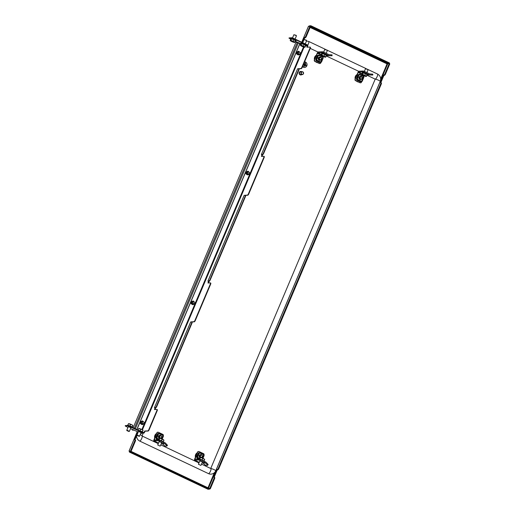 <?xml version="1.0" encoding="UTF-8"?>
<svg xmlns="http://www.w3.org/2000/svg" width="515" height="515" viewBox="0 0 515 515"><rect width="100%" height="100%" fill="white"/><g stroke="black" fill="none" stroke-linecap="round" stroke-linejoin="round"><path stroke-width="0.77" d="M137.28 431.538L129.02 451.076L131.055 451.333L135.31 441.252A1.41 0.399 -64.7 0 0 135.464 439.997A1.41 0.399 -64.7 0 0 135.406 439.984L134.943 439.765M130.482 451.063L134.743 440.982A1.41 0.399 -64.7 0 0 134.898 439.726A1.41 0.399 -64.7 0 0 134.84 439.713L134.685 439.72A1.41 0.399 115.3 0 1 134.627 439.713A1.41 0.399 115.3 0 1 134.782 438.458L136.958 433.315L137.524 433.585A1.41 0.399 -64.7 0 1 137.865 432.922M208.53 488.046L387.795 63.667L389.224 63.609L384.969 73.684A1.41 0.399 -64.7 0 1 383.978 74.99L383.83 74.997A1.41 0.399 115.3 0 0 382.845 76.304L380.669 81.441A1.41 0.399 -64.7 0 0 380.514 82.696A1.41 0.399 -64.7 0 0 380.572 82.709L380.72 82.703A1.41 0.399 115.3 0 1 380.785 82.715L381.351 82.979A1.41 0.399 -64.7 0 1 381.197 84.235L218.888 468.483A1.41 0.399 115.3 0 1 217.897 469.783L217.748 469.789A1.41 0.399 -64.7 0 0 216.757 471.096L214.588 476.24A1.41 0.399 115.3 0 0 214.337 477.334M380.785 82.715A1.41 0.399 115.3 0 1 380.624 83.964L218.315 468.212L218.888 468.483M214.697 477.508A1.41 0.399 -64.7 0 1 214.543 478.763L210.287 488.838L209.714 488.574L213.97 478.493A1.41 0.399 115.3 0 0 214.131 477.238L214.697 477.508A1.41 0.399 -64.7 0 0 214.639 477.495L214.176 477.276M129.844 451.204L129.387 452.035L129.638 451.436L131.067 451.372L130.816 451.977L129.374 452.048L207.835 489.173M130.05 451.192L129.638 451.436M130.816 451.977L209.418 489.186L207.905 489.224M209.418 489.186L209.676 488.587L131.067 451.372M387.795 63.667L389.211 63.564L389.462 62.965L310.86 25.75L310.609 26.349L389.211 63.564M309.431 25.814L310.86 25.75M308.466 26.394L310.564 26.368L306.309 36.443A1.41 0.399 115.3 0 1 305.318 37.75L305.17 37.756A1.41 0.399 -64.7 0 0 304.178 39.063L302.659 42.655M137.318 431.557L129.053 451.121L131.055 451.333M309.998 26.098L305.736 36.179A1.41 0.399 115.3 0 1 304.745 37.479L304.597 37.486A1.41 0.399 -64.7 0 0 303.612 38.792L302.093 42.385M138.2 431.969A1.41 0.399 115.3 0 1 138.091 432.008L137.943 432.014A1.41 0.399 -64.7 0 0 136.958 433.315M135.104 439.829A1.41 0.399 115.3 0 1 135.355 438.728L137.524 433.585M310.107 27.443L387.074 63.879L380.694 78.975M209.554 488.87L210.287 488.838M381.351 82.979A1.41 0.399 -64.7 0 0 381.293 82.973L380.83 82.754M389.224 63.609L389.797 63.879L385.542 73.954A1.41 0.399 115.3 0 1 384.551 75.261L384.402 75.267A1.41 0.399 -64.7 0 0 383.411 76.574L381.242 81.711A1.41 0.399 115.3 0 0 380.991 82.812M218.315 468.212A1.41 0.399 -64.7 0 1 217.324 469.513L217.176 469.526A1.41 0.399 115.3 0 0 216.191 470.826L214.015 475.969A1.41 0.399 -64.7 0 0 213.86 477.225A1.41 0.399 -64.7 0 0 213.918 477.231L214.066 477.225A1.41 0.399 115.3 0 1 214.131 477.238M307.326 46.994L307.693 47.168M310.249 48.378L317.993 52.047M326.336 56L358.71 71.321M367.053 75.274L375.21 79.136L210.738 468.489M210.796 468.521A2.82 0.399 -157.1 0 1 213.789 469.513A2.82 0.399 -157.1 0 1 215.766 470.774C214.807 472.828 213.21 473.955 210.97 474.148A5.639 5.343 87.5 0 1 208.556 473.658L139.745 441.085A5.639 5.343 -92.5 0 1 136.572 435.851M301.314 72.641A1.172 1.114 87.5 0 0 301.88 74.192A1.172 1.114 87.5 0 0 303.348 73.606A1.172 1.114 87.5 0 0 302.781 72.055A1.172 1.114 87.5 0 0 301.314 72.641M303.477 73.703A1.41 1.339 -92.5 0 1 302.318 74.533A1.41 1.339 -92.5 0 1 301.037 72.551A1.41 1.339 -92.5 0 1 302.196 71.72A1.41 1.339 -92.5 0 1 303.477 73.703M302.196 71.72L300.779 71.778A1.41 1.339 87.5 0 0 299.621 72.609A1.41 1.339 87.5 0 0 300.902 74.598L302.318 74.533M301.784 71.733A1.764 1.674 87.5 0 0 299.312 72.467A1.764 1.674 87.5 0 0 301.906 74.553M300.728 71.43A1.764 1.674 87.5 0 0 299.241 72.467A1.764 1.674 87.5 0 0 300.882 74.952M305.929 65.823L306.142 64.954L305.801 65.766M306.129 64.954L305.788 65.766M304.764 66.326L305.717 63.699M304.384 64.69L303.528 64.291L304.384 64.69L303.676 66.731L305.408 62.63L304.442 64.555L303.586 64.15M304.371 64.69L303.676 66.731M305.266 62.573L304.429 64.549M302.537 66.635A2.82 2.672 87.5 0 0 307.03 65.16A2.82 2.672 87.5 0 0 304.577 61.813M302.537 66.647A2.82 2.672 87.5 0 0 304.513 67.439L304.507 67.439M326.195 53.328L327.353 50.586L326.986 50.27L324.778 49.466L323.645 52.118L328.86 54.59A0.47 0.444 87.5 0 0 329.014 54.635L332.033 54.905M327.347 50.554L326.916 49.994L324.778 49.466M323.04 55.968L324.038 56.425M323.613 56.167L323.06 56.148M321.09 55.144L321.733 53.618L324.836 54.397L326.587 55.414L325.525 57.191A2.35 0.335 22.9 0 1 325.499 57.191A2.35 0.335 22.9 0 1 323.974 56.804A2.35 0.335 22.9 0 1 321.888 55.845A2.35 0.335 22.9 0 1 321.309 55.42A2.35 0.335 22.9 0 1 321.347 55.272L321.772 55.021L325.944 56.933M324.836 54.397L324.193 55.916M321.733 53.624L322.416 53.496L321.772 55.021M321.347 55.272A2.35 0.335 22.9 0 1 322.899 55.659A2.35 0.335 22.9 0 1 324.991 56.618A2.35 0.335 22.9 0 1 325.525 57.191L325.499 57.191M159.998 446.08L157.828 444.954M163.435 441.986L161.414 440.685L162.064 439.166L160.963 438.555L159.702 438.329L159.058 439.842M163.319 441.728L163.957 440.222L162.064 439.166M158.697 439.778L159.541 438.246L158.594 437.093L159.096 435.877L160.056 435.651L159.084 435.877L158.581 437.093L159.541 438.246M163.924 440.158L163.796 439.997A2.35 0.335 -157.1 0 0 163.088 439.501A2.35 0.335 -157.1 0 0 160.963 438.555A2.35 0.335 -157.1 0 0 159.605 438.226A2.35 0.335 -157.1 0 0 159.592 438.226L159.605 438.226M321.424 58.272A0.702 0.67 87.5 0 0 320.658 57.686L319.892 57.809A0.702 0.67 87.5 0 0 319.48 58.948L319.97 59.579A0.702 0.67 87.5 0 0 321.109 59.392L321.386 58.633A0.702 0.67 87.5 0 0 321.424 58.272M320.658 57.686L320.549 57.455A0.94 0.888 -92.5 0 1 321.521 58.723L321.244 59.483A0.94 0.888 -92.5 0 1 319.718 59.734L319.236 59.096A0.94 0.888 -92.5 0 1 319.783 57.583L319.049 57.519M161.433 437.692A0.702 0.67 87.5 0 0 161.588 436.707L161.137 436.044A0.702 0.67 87.5 0 0 159.985 436.16L159.669 436.9A0.702 0.67 87.5 0 0 160.345 437.898L161.111 437.821A0.702 0.67 87.5 0 0 161.433 437.692M161.691 436.572A0.94 0.888 -92.5 0 1 161.06 438.053L160.294 438.136A0.94 0.888 -92.5 0 1 159.393 436.81L159.708 436.07A0.94 0.888 -92.5 0 1 161.24 435.915L161.588 436.707M159.058 441.748L160.925 442.166L161.652 442.849M161.279 443.73L162.238 443.685M164.562 443.55L162.18 443.653A0.47 0.444 -92.5 0 1 162.302 443.743L164.691 443.64A0.47 0.444 87.5 0 0 164.562 443.55L158.227 440.705L153.908 440.892A1.41 0.399 -64.7 0 1 153.85 440.879L158.491 443.08M158.227 440.705L158.588 439.849L154.249 440.035L156.901 432.774A0.94 0.888 -92.5 0 1 157.674 432.22L157.97 432.207A0.94 0.888 87.5 0 0 157.197 432.761M158.588 439.849L159.702 440.222L159.341 441.078M164.691 443.64L166.442 445.43L167.06 444.76L165.309 442.964A1.41 1.339 87.5 0 0 164.922 442.694L159.702 440.222M157.97 432.207A0.94 0.888 87.5 0 1 158.375 432.291L162.849 434.409A0.94 0.888 87.5 0 1 163.307 435.651L163.152 436.018M153.85 440.879A1.41 0.399 -64.7 0 1 154.004 439.63L156.901 432.774M167.06 444.76L167.452 445.411L166.834 446.08L165 446.177L162.302 443.743M167.452 445.411L166.854 446.029M166.834 446.08L166.442 445.43M319.255 63.454L319.551 63.442A0.94 0.888 87.5 0 0 319.957 63.525L319.661 63.538A0.94 0.888 -92.5 0 1 319.255 63.454L314.774 61.337A0.94 0.888 -92.5 0 1 314.324 60.094L317.221 53.238A1.41 0.399 -64.7 0 1 318.212 51.938L322.525 51.745L323.639 52.118L323.278 52.974L328.499 55.446A1.41 1.339 87.5 0 0 328.95 55.569L331.383 55.755L331.441 54.822M323.278 52.974L322.165 52.607L322.525 51.745M321.379 54.468L317.845 52.794L322.165 52.607M314.324 60.094L317.517 53.225L321.167 54.957M319.551 63.442L314.774 61.337M319.957 63.525A0.94 0.888 87.5 0 0 320.729 62.972L321.128 62.032M323.426 56.586L322.931 57.77M314.62 60.081A0.94 0.888 87.5 0 0 315.077 61.324M317.845 52.794L317.517 53.225M331.383 55.755L326.568 55.672A1.41 1.339 -92.5 0 1 326.478 55.665M366.905 72.602L368.064 69.86L367.697 69.544L365.495 68.746L364.356 71.398L369.577 73.87A0.47 0.444 87.5 0 0 369.725 73.909L372.751 74.179M368.064 69.828L367.626 69.274L365.495 68.746M363.757 75.242L364.755 75.699M364.324 75.441L363.77 75.422M361.807 74.418L362.451 72.898L365.553 73.671L367.298 74.688L366.236 76.465A2.35 0.335 22.9 0 1 366.216 76.465A2.35 0.335 22.9 0 1 364.684 76.078A2.35 0.335 22.9 0 1 362.599 75.119A2.35 0.335 22.9 0 1 362.026 74.694A2.35 0.335 22.9 0 1 362.064 74.546L362.483 74.295L366.661 76.214M365.553 73.671L364.91 75.19M362.451 72.898L363.127 72.77L362.483 74.295M362.064 74.546A2.35 0.335 22.9 0 1 363.616 74.933A2.35 0.335 22.9 0 1 365.702 75.892A2.35 0.335 22.9 0 1 366.236 76.465L366.216 76.465M359.972 82.735L360.268 82.722A0.94 0.888 87.5 0 0 360.674 82.799L360.371 82.812A0.94 0.888 -92.5 0 1 359.972 82.735L355.492 80.61A0.94 0.888 -92.5 0 1 355.041 79.368L357.938 72.518A1.41 0.399 -64.7 0 1 358.923 71.212L363.242 71.025L364.356 71.398L363.996 72.255L369.216 74.727A1.41 1.339 87.5 0 0 369.667 74.842L372.1 75.036L372.158 74.096M363.996 72.255L362.882 71.881L363.242 71.025M362.097 73.742L358.562 72.068L362.882 71.881M355.041 79.368L358.234 72.506L361.884 74.231M360.268 82.722L355.492 80.61M360.674 82.799A0.94 0.888 87.5 0 0 361.446 82.252L361.845 81.306M364.144 75.866L363.642 77.044M355.337 79.355A0.94 0.888 87.5 0 0 355.788 80.598M358.562 72.068L358.234 72.506M372.1 75.036L367.285 74.952A1.41 1.339 -92.5 0 1 367.195 74.939M200.367 456.651A0.702 0.67 87.5 0 0 201.159 457.198L201.912 457.037A0.702 0.67 87.5 0 0 202.273 455.878L201.764 455.273A0.702 0.67 87.5 0 0 200.631 455.511L200.386 456.284A0.702 0.67 87.5 0 0 200.367 456.651M201.127 457.436A0.94 0.888 -92.5 0 1 200.103 456.213L200.341 455.44A0.94 0.888 -92.5 0 1 201.854 455.118L202.369 455.73A0.94 0.888 -92.5 0 1 201.886 457.269L201.159 457.198M199.775 461.028L201.635 461.44L202.369 462.122M201.996 463.004L202.955 462.966M205.273 462.824L202.891 462.927A0.47 0.444 -92.5 0 1 203.019 463.017L205.401 462.914A0.47 0.444 87.5 0 0 205.273 462.824L198.945 459.979L194.625 460.165A1.41 0.399 -64.7 0 1 194.561 460.159L199.208 462.354L194.625 460.165M198.945 459.979L199.305 459.123L194.966 459.309L197.612 452.048A0.94 0.888 -92.5 0 1 198.391 451.494L198.687 451.481A0.94 0.888 87.5 0 0 197.915 452.035M199.305 459.123L200.419 459.496L200.052 460.352M205.401 462.914L207.159 464.71L207.777 464.034L206.019 462.245A1.41 1.339 87.5 0 0 205.64 461.968L200.419 459.496M198.687 451.481A0.94 0.888 87.5 0 1 199.086 451.565L203.567 453.683A0.94 0.888 87.5 0 1 204.017 454.925L203.863 455.292M194.561 460.159A1.41 0.399 -64.7 0 1 194.722 458.904L197.612 452.048M207.777 464.034L208.169 464.685L207.551 465.354L205.717 465.457L203.019 463.017M208.169 464.685L207.564 465.303M207.551 465.354L207.159 464.71M362.135 77.546A0.702 0.67 87.5 0 0 361.369 76.96L360.609 77.083A0.702 0.67 87.5 0 0 360.197 78.222L360.687 78.859A0.702 0.67 87.5 0 0 361.826 78.666L362.103 77.913A0.702 0.67 87.5 0 0 362.135 77.546M361.369 76.96L361.26 76.729A0.94 0.888 -92.5 0 1 362.238 77.997L361.961 78.756A0.94 0.888 -92.5 0 1 360.436 79.007L359.946 78.377A0.94 0.888 -92.5 0 1 360.5 76.857L359.766 76.793M200.715 465.354L198.545 464.227M204.152 461.266L202.125 459.959L202.781 458.447L201.68 457.835L200.412 457.603L199.775 459.116M204.037 461.002L204.667 459.496L202.781 458.447M199.414 459.052L200.258 457.52M204.635 459.431L204.513 459.277A2.35 0.335 -157.1 0 0 203.805 458.781A2.35 0.335 -157.1 0 0 201.68 457.835A2.35 0.335 -157.1 0 0 200.322 457.5A2.35 0.335 -157.1 0 0 200.303 457.507L200.322 457.5M300.812 44.168L298.288 42.97L135.329 428.738M295.971 42.32L298.288 42.97M132.844 429.742L132.22 429.928L132.387 429.529M132.574 430.064L133.578 429.787M140.595 433.707L141.902 433.128M142.031 433.308L140.711 433.43M132.407 429.536L132.246 429.909L132.941 430.237L133.791 429.999L133.482 429.813M132.625 430.051L133.469 429.845M295.958 42.307L133.173 427.72L295.958 42.307M138.49 431.461L141.084 432.555M128.306 426.639L130.907 427.733M307.243 47.187L307.751 45.989A0.843 0.805 87.5 0 0 307.346 44.876L293.421 38.284L293.273 38.625L307.197 45.217L306.058 45.268M310.082 47.123L310.3 47.226A1.41 0.399 115.3 0 1 310.358 47.238A1.41 0.399 115.3 0 1 310.204 48.494L309.876 48.339A1.41 0.399 -64.7 0 0 310.036 47.084A1.41 0.399 -64.7 0 0 309.972 47.071L306.843 47.206L307.423 45.835A0.47 0.444 87.5 0 0 307.197 45.217M302.241 67.336A1.41 0.399 115.3 0 1 301.249 68.643L300.927 68.489A1.41 0.399 -64.7 0 0 301.919 67.182L302.241 67.336L310.204 48.494M298.809 68.843L301.249 68.643M297.586 68.817L261.395 154.494L262.412 154.429A1.41 0.399 -64.7 0 0 263.403 153.129L263.725 153.283A1.41 0.399 115.3 0 1 262.734 154.584L261.742 154.635L262.328 155.472L261.826 156.393M263.938 156.354L264.156 156.457A1.41 0.399 115.3 0 1 264.221 156.47A1.41 0.399 115.3 0 1 264.06 157.725L263.738 157.571A1.41 0.399 -64.7 0 0 263.892 156.315A1.41 0.399 -64.7 0 0 263.834 156.303L261.427 156.412L261.884 155.337L262.206 155.491M248.771 193.923A1.41 0.399 115.3 0 1 247.779 195.224L247.458 195.069A1.41 0.399 -64.7 0 0 248.442 193.769L248.771 193.923L264.06 157.725M245.34 195.423L247.779 195.224M208.279 281.242L208.858 282.053L208.356 282.973M210.468 282.935L210.686 283.038A1.41 0.399 115.3 0 1 210.744 283.05A1.41 0.399 115.3 0 1 210.59 284.306L210.268 284.151A1.41 0.399 -64.7 0 0 210.423 282.896A1.41 0.399 -64.7 0 0 210.358 282.889L207.957 282.993L208.414 281.917L208.736 282.072M195.301 320.504A1.41 0.399 115.3 0 1 194.309 321.811L193.988 321.656A1.41 0.399 -64.7 0 0 194.973 320.349L195.301 320.504L210.59 284.306M191.87 322.004L194.309 321.811M154.803 407.803L155.388 408.633L154.886 409.554M156.998 409.522L157.217 409.625A1.41 0.399 115.3 0 1 157.275 409.631A1.41 0.399 115.3 0 1 157.12 410.886L156.792 410.732A1.41 0.399 -64.7 0 0 156.953 409.483A1.41 0.399 -64.7 0 0 156.888 409.47L154.487 409.573L154.944 408.504L155.266 408.659M140.936 433.173L143.769 433.044A0.843 0.805 87.5 0 1 143.402 432.973L127.81 425.821L127.958 425.48L129.626 426.04L143.55 432.632A0.47 0.444 87.5 0 0 144.136 432.394L144.715 431.023L147.844 430.888A1.41 0.399 -64.7 0 0 148.835 429.581L149.157 429.735L157.12 410.886M149.157 429.735A1.41 0.399 115.3 0 1 148.172 431.042L147.844 430.888M143.769 433.044A0.843 0.805 87.5 0 0 144.464 432.548L145.043 431.177L148.172 431.042M148.835 429.581L156.792 410.732M193.988 321.656L191.509 321.927M194.973 320.349L210.268 284.151M247.458 195.069L244.979 195.346M248.442 193.769L263.738 157.571M261.395 154.494L261.884 155.337M300.927 68.489L298.455 68.765M301.919 67.182L309.876 48.339M154.828 407.79L155.794 407.751L154.455 407.655L155.015 408.498M208.298 281.209L209.264 281.164L207.925 281.074L208.485 281.917M145.043 431.177L144.715 431.023M300.992 43.743L295.378 41.393M289.173 37.936L291.754 37.724L293.421 38.284M289.218 37.833L289.076 38.174L291.754 37.724M289.076 38.174L290.705 39.179M293.273 38.625L291.606 38.065M130.52 428.647L138.258 432.001M127.81 425.821L125.203 425.963L127.971 427.437M127.958 425.48L125.422 425.59M298.848 68.746L298.526 68.592M263.403 153.129L298.507 70.021A1.41 0.399 -64.7 0 0 298.661 68.772A1.41 0.399 -64.7 0 0 298.603 68.759L297.631 68.798M263.725 153.283L298.829 70.175L298.507 70.021M298.706 68.81L298.925 68.913A1.41 0.399 115.3 0 1 298.99 68.92A1.41 0.399 115.3 0 1 298.829 70.175M191.908 321.914L191.586 321.759M245.378 195.333L245.056 195.179M244.161 195.385L207.97 281.055L244.116 195.397L245.127 195.34A1.41 0.399 -64.7 0 1 245.192 195.352L245.513 195.507A1.41 0.399 115.3 0 1 245.359 196.762L245.037 196.608A1.41 0.399 -64.7 0 0 245.192 195.352M208.942 281.01A1.41 0.399 -64.7 0 0 209.933 279.709L245.037 196.608M209.933 279.709L210.255 279.864L245.359 196.762M210.255 279.864A1.41 0.399 115.3 0 1 209.264 281.164M154.487 407.642L190.64 321.984L191.657 321.92A1.41 0.399 -64.7 0 1 191.722 321.933L192.044 322.087A1.41 0.399 115.3 0 1 191.889 323.343L191.561 323.188A1.41 0.399 -64.7 0 0 191.722 321.933M155.472 407.597A1.41 0.399 -64.7 0 0 156.457 406.29L191.561 323.188M156.457 406.29L156.785 406.444L191.889 323.343M156.785 406.444A1.41 0.399 115.3 0 1 155.794 407.751M136.836 429.452L299.518 44.329L300.56 44.76M136.939 429.497L299.64 44.322M320.214 57.423L320.285 57.461A1.41 1.339 87.5 0 0 320.214 57.423L320.214 57.423A1.41 1.339 87.5 0 0 318.45 58.131A1.41 1.339 87.5 0 0 319.821 60.107L319.751 60.113M319.59 57.3L320.169 57.429M319.564 57.3L320.169 57.448M319.493 57.307L320.053 57.468M319.448 57.32L319.989 57.461M319.879 57.429L319.461 57.384L319.867 57.48M319.422 57.32L319.892 57.468M319.397 57.326L319.86 57.48L318.882 57.564M319.377 57.332L319.699 57.423M319.661 60.113L320.452 60.081M316.493 59.643L316.815 59.978M316.776 59.779L316.429 59.791M318.669 59.637L319.995 59.972L319.12 59.92L318.373 58.845L318.875 57.635L320.06 57.468M319.924 59.927L318.553 59.47M318.585 57.88L319.506 57.384L318.688 57.751M319.603 60.043L318.914 59.862M319.017 57.474L319.416 57.39M319.506 60.043L319.178 60.01M319.39 57.403L319.764 57.48M320.008 59.978L319.107 59.92L318.36 58.845L318.862 57.635L320.047 57.474M319.062 57.513L320.645 57.442A1.642 1.558 87.5 0 0 319.635 57.062M320.742 57.448A1.642 1.558 87.5 0 0 318.322 58.028A1.642 1.558 87.5 0 0 320.645 60.049M318.753 55.388L318.231 55.144L318.759 55.118M317.929 55.433L318.875 54.912L322.744 56.74L322.68 57.255L318.811 55.427L318.36 55.607L316.641 59.676L316.815 60.152L320.684 61.98L322.847 57.732L322.68 57.255M316.815 60.152L315.882 60.712L319.751 62.54L320.684 61.98M318.36 55.607L317.407 55.388L315.689 59.457L316.88 59.824L315.959 60.493L316.043 60.075L316.635 60.352M319.783 60.345A1.642 1.558 87.5 0 0 320.549 60.068M320.806 61.684L321.263 61.942M318.772 55.124L318.611 55.723M316.641 59.676L315.689 59.457M322.847 57.732L323.201 57.963L321.469 62.006M318.811 55.427L318.875 54.912L322.744 56.74M315.965 60.075L315.882 60.712M159.811 435.548L159.83 435.548A1.41 1.339 87.5 0 0 159.47 438.291M160.216 438.323A1.41 1.339 87.5 0 0 160.686 438.091L160.616 438.098M160.564 438.104L160.171 438.31M160.513 438.111L160.146 438.304M156.715 437.892L157.036 438.226M156.998 438.027L156.65 438.04M159.135 438.111L158.774 437.718M158.807 436.128L159.985 435.703M159.103 435.812L160.043 435.664L158.91 435.993M159.238 435.722L159.637 435.639M160.423 438.123L160.004 438.271M159.521 438.252L158.89 437.885M160.313 438.13L159.965 438.265M159.65 435.645L159.978 435.709M160.667 435.536A1.642 1.558 87.5 0 0 159.856 435.31M160.809 435.568A1.642 1.558 87.5 0 0 158.543 436.276A1.642 1.558 87.5 0 0 159.309 438.439M158.974 433.636L158.453 433.392L158.981 433.366M158.15 433.681L159.096 433.16L162.965 434.988L162.901 435.503L159.032 433.675L158.581 433.855L156.863 437.924L158.91 439.282M157.036 438.4L156.103 438.96L158.034 439.874M158.581 433.855L157.635 433.636L155.916 437.705L157.101 438.072L156.18 438.741L156.264 438.323L156.856 438.6M160.629 438.445A1.642 1.558 87.5 0 0 161.137 438.046M161.839 438.902L162.901 435.503M160.59 438.432A1.642 1.558 87.5 0 0 161.053 438.053L161.111 437.821M158.993 433.366L158.832 433.971M156.863 437.924L155.916 437.705M163.075 435.98L163.422 436.211L162.193 439.057M159.032 433.675L159.096 433.16M159.116 433.173L162.965 434.988M156.193 438.323L156.103 438.96M200.67 454.822A1.41 1.339 87.5 0 0 200.18 457.565M200.432 454.835L201.146 454.803M201.371 457.378L200.927 457.597M200.934 457.597A1.41 1.339 87.5 0 0 201.391 457.378M201.307 457.397L200.908 457.59M201.243 457.41L200.882 457.584M197.432 457.166L197.754 457.5M197.715 457.301L197.367 457.314M199.395 456.728L199.814 455.157L200.49 454.906L199.801 455.157L199.389 456.728M199.524 455.402L200.444 454.906L199.627 455.273M199.82 455.093L200.399 454.912M199.955 454.996L200.348 454.912M200.161 457.487L200.94 457.455M201.436 454.835A1.642 1.558 87.5 0 0 200.573 454.584M201.635 454.932A1.642 1.558 87.5 0 0 199.26 455.55A1.642 1.558 87.5 0 0 200.026 457.713M199.691 452.91L199.17 452.666L199.698 452.64M198.867 452.955L199.814 452.434L203.683 454.262L203.618 454.784L199.749 452.949L199.299 453.129L197.58 457.198L199.62 458.556M197.754 457.674L196.82 458.234L198.745 459.148M199.299 453.129L198.346 452.91L196.627 456.979L197.818 457.352L196.897 458.015L196.981 457.597L197.567 457.874M201.346 457.719A1.642 1.558 87.5 0 0 201.893 457.269L201.912 457.037M202.556 458.176L203.618 454.784M201.301 457.706A1.642 1.558 87.5 0 0 201.809 457.288M199.711 452.646L199.55 453.245M197.58 457.198L196.627 456.979M203.786 455.254L204.14 455.492L202.91 458.331M199.749 452.949L199.814 452.434M199.833 452.447L203.683 454.262M196.904 457.597L196.82 458.234M360.513 79.387L360.436 79.394A1.41 1.339 87.5 0 1 359.167 77.404A1.41 1.339 87.5 0 1 360.931 76.696L361.002 76.735A1.41 1.339 87.5 0 0 360.931 76.696L360.957 76.735M360.3 76.574L360.886 76.703M360.281 76.581L360.88 76.729M360.21 76.587L360.764 76.748M360.185 76.587L360.59 76.709M360.609 76.741L359.303 77.153M360.165 76.593L360.571 76.696M360.114 76.6L360.68 76.748M360.088 76.606L360.416 76.696M360.371 79.394L361.17 79.355M357.21 78.924L357.532 79.252M357.494 79.053L357.146 79.072M359.386 78.911L360.712 79.246L359.837 79.194L359.09 78.119L359.592 76.909L360.268 76.658M360.693 79.233L359.27 78.75M360.68 79.226L359.625 79.136M359.599 76.844L360.584 76.754M359.734 76.754L360.191 76.664M360.223 79.323L359.888 79.291M360.629 79.194L360.268 79.31L360.622 79.188M360.609 79.181L360.243 79.31L360.603 79.175M360.725 79.252L359.824 79.194L359.077 78.119L359.579 76.909L360.255 76.658M359.406 77.025L360.21 76.658M360.655 79.213L360.307 79.31M359.779 76.787L361.363 76.722A1.642 1.558 87.5 0 0 360.352 76.342M361.459 76.722A1.642 1.558 87.5 0 0 359.039 77.308A1.642 1.558 87.5 0 0 361.363 79.323M359.47 74.662L358.949 74.418L359.502 74.405M358.646 74.707L359.592 74.186L363.455 76.014L363.39 76.535L359.528 74.701L359.077 74.881L357.359 78.95L357.532 79.426L361.395 81.254L361.845 81.08L363.39 76.535M357.532 79.426L356.599 79.986L360.461 81.821L361.395 81.254M359.077 74.881L358.125 74.662L356.406 78.731L357.59 79.104L356.67 79.767L356.76 79.349L357.346 79.625M360.494 79.625A1.642 1.558 87.5 0 0 361.266 79.349M361.524 80.964L361.981 81.222M359.476 74.392L359.328 75.003M357.359 78.95L356.406 78.731M363.564 77.005L363.918 77.244L362.187 81.28M359.528 74.701L359.592 74.186L363.455 76.014M356.683 79.355L356.599 79.986M295.082 39.069L296.44 35.85L296.074 35.535L293.872 34.73L292.514 37.91M296.44 35.818L296.009 35.258L293.872 34.73M292.134 41.232L293.132 41.689M292.707 41.432L292.153 41.412M290.183 40.408L290.827 38.883L293.93 39.661L295.681 40.679L294.619 42.455A2.35 0.335 22.9 0 1 294.593 42.455A2.35 0.335 22.9 0 1 293.067 42.069A2.35 0.335 22.9 0 1 290.975 41.11A2.35 0.335 22.9 0 1 290.402 40.685A2.35 0.335 22.9 0 1 290.441 40.537L290.859 40.286L295.037 42.198M293.93 39.661L293.286 41.181M290.827 38.889L291.496 38.76L290.859 40.286M290.441 40.537A2.35 0.335 22.9 0 1 291.992 40.923A2.35 0.335 22.9 0 1 294.078 41.882A2.35 0.335 22.9 0 1 294.619 42.455M292.623 41.631L293.106 41.747M305.26 43.884L306.625 40.666L306.258 40.35L304.05 39.552L302.711 42.681M306.618 40.633L306.187 40.08L304.05 39.552M302.311 46.047L303.309 46.505M302.884 46.247L302.331 46.234M300.361 45.223L301.005 43.704L304.108 44.477L305.859 45.5L304.796 47.271A2.35 0.335 22.9 0 1 304.771 47.277A2.35 0.335 22.9 0 1 303.245 46.884A2.35 0.335 22.9 0 1 301.159 45.925A2.35 0.335 22.9 0 1 300.58 45.507A2.35 0.335 22.9 0 1 300.618 45.359L301.043 45.101L305.215 47.02M304.108 44.477L303.464 46.002M301.005 43.711L301.687 43.575L301.043 45.101M300.618 45.359A2.35 0.335 22.9 0 1 302.17 45.745A2.35 0.335 22.9 0 1 304.262 46.704A2.35 0.335 22.9 0 1 304.796 47.271L304.771 47.277M126.909 430.63L129.02 431.519L126.909 430.63L126.774 430.27L127.424 430.366L129.349 431.39L130.971 427.579M127.784 425.648C125.531 424.36 131.409 426.22 132.136 427.025L132.773 425.506L131.776 424.759L130.61 424.399L129.967 425.918M132.271 427.109L132.857 425.519M127.804 425.223L128.518 423.729M130.61 424.399L128.441 423.716M132.838 425.467A2.35 0.335 -157.1 0 0 132.819 425.435A2.35 0.335 -157.1 0 0 131.776 424.759A2.35 0.335 -157.1 0 0 129.606 423.864A2.35 0.335 -157.1 0 0 128.628 423.665L128.493 423.678M137.093 435.445L136.951 435.091L137.602 435.181L139.526 436.205L137.093 435.445L139.198 436.334M138.174 430.083L142.314 431.84L142.958 430.321L141.953 429.581L140.788 429.22L140.144 430.74M142.449 431.931L143.035 430.34M138.001 430.006L138.702 428.551M140.788 429.22L138.619 428.531M143.016 430.289A2.35 0.335 -157.1 0 0 142.996 430.25A2.35 0.335 -157.1 0 0 141.953 429.581A2.35 0.335 -157.1 0 0 139.784 428.686A2.35 0.335 -157.1 0 0 138.805 428.48L138.677 428.499M142.468 422.223A0.94 0.888 87.5 0 0 143.26 423.678A0.94 0.888 87.5 0 0 143.988 422.281A0.94 0.888 87.5 0 0 142.468 422.223M141.162 424.167L142.282 424.675L140.775 423.626L141.162 424.167M143.176 423.684A1.178 1.12 -92.5 0 1 141.516 422.126A1.178 1.12 -92.5 0 1 143.093 421.804M143.646 423.568A1.481 1.403 -92.5 0 1 141.689 424.012A1.481 1.403 -92.5 0 1 141.284 421.959A1.481 1.403 -92.5 0 1 143.576 421.882M143.955 423.272L143.891 423.819L142.282 424.675M140.775 423.626L140.872 421.734L142.475 420.884L143.994 422.287M142.475 420.884L140.55 421.746L140.453 423.645M140.872 421.734L140.55 421.746M247.966 172.486A0.94 0.888 87.5 0 0 248.751 173.941A0.94 0.888 87.5 0 0 249.485 172.538A0.94 0.888 87.5 0 0 247.966 172.486M246.653 174.43L247.779 174.933L246.267 173.89L246.653 174.43M248.668 173.948A1.178 1.12 -92.5 0 1 247.013 172.39A1.178 1.12 -92.5 0 1 248.584 172.068M249.138 173.832A1.481 1.403 -92.5 0 1 247.187 174.27A1.481 1.403 -92.5 0 1 246.775 172.222A1.481 1.403 -92.5 0 1 249.067 172.145M249.447 173.536L249.382 174.083L247.779 174.933M246.267 173.89L246.363 171.997L247.972 171.147L249.492 172.551M247.972 171.147L246.041 172.01L245.945 173.903M246.363 171.997L246.041 172.01M191.825 304.223L192.951 304.732L191.438 303.689L191.825 304.223M193.84 303.741A1.178 1.12 -92.5 0 1 192.185 302.183A1.178 1.12 -92.5 0 1 193.762 301.861M194.309 303.625A1.481 1.403 -92.5 0 1 192.359 304.069A1.481 1.403 -92.5 0 1 191.947 302.015A1.481 1.403 -92.5 0 1 194.239 301.938M194.619 303.329L194.554 303.876L192.951 304.732M191.438 303.689L191.535 301.79L193.144 300.94L194.664 302.344M193.144 300.94L191.213 301.803L191.117 303.702M191.535 301.79L191.213 301.803M193.138 302.279A0.94 0.888 87.5 0 0 193.923 303.734A0.94 0.888 87.5 0 0 194.657 302.337A0.94 0.888 87.5 0 0 193.138 302.279M298.629 52.543A0.94 0.888 87.5 0 0 299.415 53.998A0.94 0.888 87.5 0 0 300.148 52.601A0.94 0.888 87.5 0 0 298.629 52.543M297.316 54.487L298.443 54.996L296.936 53.946L297.316 54.487M299.337 54.004A1.178 1.12 -92.5 0 1 297.676 52.446A1.178 1.12 -92.5 0 1 299.254 52.124M299.807 53.888A1.481 1.403 -92.5 0 1 297.85 54.333A1.481 1.403 -92.5 0 1 297.438 52.279A1.481 1.403 -92.5 0 1 299.73 52.202M300.116 53.592L300.045 54.139L298.443 54.996M296.936 53.946L297.033 52.054L298.636 51.204L300.155 52.607M298.636 51.204L296.704 52.066L296.608 53.966M297.033 52.054L296.704 52.066M356.67 75.512A3.438 3.257 87.5 0 0 355.62 77.997M357.088 74.514A3.966 3.76 87.5 0 0 355.176 79.053M196.891 453.76A3.438 3.257 87.5 0 0 195.842 456.245M197.316 452.762A3.966 3.76 87.5 0 0 195.397 457.301M315.953 56.238A3.438 3.257 87.5 0 0 314.903 58.723M316.377 55.24A3.966 3.76 87.5 0 0 314.459 59.779M156.174 434.486A3.438 3.257 87.5 0 0 155.124 436.965M156.599 433.488A3.966 3.76 87.5 0 0 154.68 438.027M134.743 440.982L135.31 441.252M381.197 84.235L380.624 83.964M214.543 478.763L213.97 478.493M356.303 80.997A3.966 3.76 87.5 0 0 358.408 81.994M315.586 61.716A3.966 3.76 87.5 0 0 317.691 62.721M214.356 472.751L208.002 487.795M207.989 489.25L129.387 452.035M387.782 63.628L310.32 26.954M301.777 42.236L308.562 26.162M305.736 36.179L306.309 36.443M384.969 73.684L385.542 73.954M217.324 469.513L217.897 469.783M214.015 475.969L214.588 476.24M216.191 470.826L216.757 471.096M217.176 469.526L217.748 469.789M383.978 74.99L384.551 75.261M380.669 81.441L381.242 81.711M382.845 76.304L383.411 76.574M383.83 74.997L384.402 75.267M134.782 438.458L135.355 438.728M304.745 37.479L305.318 37.75M304.597 37.486L305.17 37.756M303.612 38.792L304.178 39.063M307.719 45.236A2.82 0.798 -64.7 0 0 308.376 43.949A2.82 0.798 -64.7 0 0 308.691 41.438L325.486 49.395M377.379 73.993A2.82 0.798 115.3 0 1 377.501 74.018A2.82 0.798 115.3 0 1 377.186 76.523A2.82 0.798 115.3 0 1 375.21 79.136A2.82 0.399 -157.1 0 1 378.177 80.083A2.82 0.399 -157.1 0 1 380.244 81.389C381.274 78.183 380.36 75.724 377.501 74.018L367.91 69.474M142.037 435.967L142.069 435.883A2.82 0.399 -157.1 0 0 140.189 434.666M158.26 443.647L142.069 435.98A2.82 0.798 115.3 0 1 141.612 438.735A2.82 0.798 115.3 0 1 139.745 441.085M208.556 473.658A2.82 0.798 -64.7 0 0 210.448 471.238A2.82 0.798 -64.7 0 0 210.847 468.541L201.52 464.124M326.098 55.111C328.847 56.006 324.115 53.245 322.596 53.064M322.416 53.496C323.935 53.669 328.667 56.438 325.918 55.543L326.98 55.453C327.617 55.227 326.149 54.423 322.564 53.051L321.527 53.148L321.727 53.644M322.525 53.051L321.836 53.097M163.583 442.269C164.208 442.308 163.487 441.78 161.414 440.685L158.433 439.855M319.892 57.809L318.894 57.622M319.97 59.579L318.875 59.766M319.48 58.948L318.399 59.135M159.669 436.9L158.588 436.842M159.985 436.16L158.826 436.108M158.498 443.067L153.908 440.892M155.112 439.997L154.3 439.617M326.941 55.517L328.499 55.446M326.568 55.672L328.95 55.569M366.815 74.392C369.564 75.28 364.832 72.518 363.313 72.345M363.127 72.77C364.652 72.95 369.384 75.711 366.635 74.817M363.242 72.325L362.554 72.37M367.659 74.791L369.216 74.727M367.285 74.952L369.667 74.842M200.386 456.284L199.305 456.251M200.631 455.511L199.472 455.479M195.829 459.277L195.018 458.891M360.609 77.083L359.605 76.896M360.687 78.859L359.592 79.046M360.197 78.222L359.116 78.409M204.294 461.543C204.925 461.588 204.204 461.054 202.131 459.959L199.144 459.129M297.284 42.636L134.376 428.287M142.417 429.832L304.062 47.155M144.136 432.394L143.144 432.439M305.685 45.912L307.423 45.835M155.736 407.751L155.376 408.601M208.858 282.053L209.232 281.171L208.845 282.02M262.676 154.59L262.315 155.44M143.402 432.973L140.859 433.083M129.626 426.04L129.477 426.381M262.734 154.584L262.412 154.429M154.5 407.635L190.692 321.965M303.502 46.981L141.895 429.549M316.403 60.686L320.272 62.521M317.671 55.375L315.953 59.444M316.551 60.448L315.998 60.184M156.631 438.935L158.401 439.771M157.893 433.624L156.174 437.692M156.772 438.696L156.219 438.432M197.342 458.208L199.112 459.052M198.61 452.897L196.891 456.966M197.483 457.97L196.93 457.706M357.12 79.967L360.989 81.795M358.389 74.649L356.67 78.724M357.262 79.722L356.708 79.465M295.192 40.376C297.94 41.271 293.209 38.509 291.69 38.329M291.496 38.76L291.509 38.76C293.029 38.934 297.76 41.702 295.011 40.807M291.619 38.316L290.93 38.361M305.369 45.198C308.118 46.093 303.387 43.324 301.867 43.151M301.687 43.575C303.206 43.756 307.938 46.517 305.189 45.623M301.796 43.131L301.108 43.176M308.472 26.259L301.732 42.217M134.898 439.726L135.464 439.997M327.199 50.2L366.204 68.669M306.155 40.923L308.691 41.438M142.069 435.883L143.26 433.07M198.97 462.921L160.809 444.851M215.766 470.774L380.244 81.389M159.148 441.529L157.751 444.838M157.893 445.192L157.757 444.87M161.414 440.685C159.83 439.932 158.736 439.694 158.124 439.965M161.749 442.623L160.352 445.932M160.48 435.516L159.792 435.548M332.021 55.832L332.085 54.899M366.654 74.829L367.691 74.733C368.334 74.501 366.867 73.703 363.275 72.325L362.238 72.428L362.444 72.918M372.738 75.106L372.796 74.173M199.865 460.803L198.468 464.112M198.61 464.466L198.468 464.144M202.131 459.959C200.547 459.206 199.453 458.968 198.842 459.238M202.459 461.904L201.062 465.206M262.328 155.472L262.702 154.584M155.388 408.633L155.762 407.751M244.116 195.397L207.925 281.074M190.64 321.984L154.455 407.655M156.953 409.483L157.275 409.631M289.14 37.865L288.999 38.207M125.203 425.963L125.345 425.622M210.423 282.896L210.744 283.05M264.221 156.47L263.892 156.315M298.661 68.772L298.99 68.92M310.358 47.238L310.036 47.084M323.201 57.963L321.482 62.038M319.725 62.54L315.856 60.706M163.422 436.211L162.219 439.07M158.021 439.874L156.077 438.954M204.14 455.492L202.936 458.344M198.732 459.148L196.794 458.228M363.918 77.244L362.2 81.312M360.442 81.814L356.573 79.98M295.031 40.82L296.067 40.717C296.711 40.492 295.243 39.694 291.657 38.316L290.615 38.419L290.821 38.908M305.208 45.635L306.251 45.539C306.889 45.307 305.421 44.509 301.835 43.138L300.799 43.234L300.998 43.724M127.128 425.512L127.147 425.403C127.572 424.965 129.252 425.512 132.181 427.044L132.6 427.708M128.37 426.484L126.774 430.27M129.02 431.519L129.349 431.39M138.149 430.07L141.799 431.519L142.777 432.523M138.554 431.306L136.951 435.091M141.149 432.4L139.552 436.186M141.857 423.742L143.26 423.678M141.741 421.862L143.176 421.804M247.348 174.006L248.751 173.941M247.232 172.126L248.668 172.061M192.52 303.799L193.923 303.734M192.404 301.925L193.84 301.861M298.011 54.062L299.415 53.998M297.895 52.182L299.337 52.124"/></g></svg>
